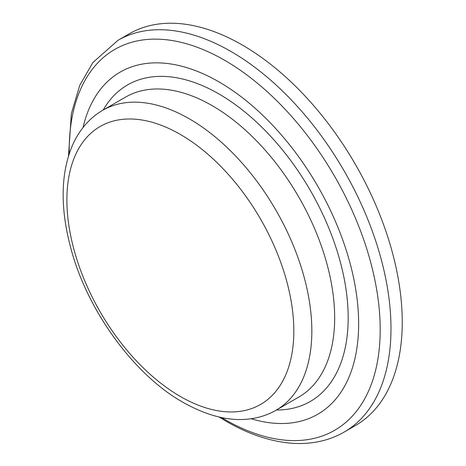 <?xml version="1.0" encoding="UTF-8"?>
<svg xmlns="http://www.w3.org/2000/svg" width="466" height="466" viewBox="0 0 466 466"><rect width="100%" height="100%" fill="white"/><g stroke="black" fill="none" stroke-linecap="round" stroke-linejoin="round"><path stroke-width="0.7" d="M355.401 425.575A226.179 130.585 -120 0 0 402.245 322.035A226.179 130.585 -120 0 0 303.517 94.417A226.179 130.585 -120 0 0 129.228 33.82L117.962 40.321A226.179 130.585 -120 0 1 231.049 51.522A226.179 130.585 -120 0 1 390.98 328.536A226.179 130.585 -120 0 1 344.141 432.075L355.401 425.575M251.127 418.724A197.549 114.054 -120 0 0 358.639 323.835A197.549 114.054 -120 0 0 235.149 92.326A197.549 114.054 -120 0 0 83.018 127.55M180.359 396.484A160.467 92.647 60 0 1 66.894 199.955A160.467 92.647 60 0 1 180.359 134.447A160.467 92.647 60 0 1 293.825 330.977A160.467 92.647 60 0 1 180.359 396.484M189.365 118.847A173.201 99.998 -120 0 0 102.765 110.273C94.563 114.986 87.445 121.451 81.422 129.665C73.331 140.627 67.85 154.566 64.966 171.476C61.232 194.584 63.277 220.505 71.106 249.258C87.742 311.48 134.668 375.299 182.998 402.315C207.044 415.783 228.952 421.351 248.71 419.027C258.752 417.897 267.839 414.973 275.965 410.261A173.201 99.998 -120 0 0 311.836 330.977A173.201 99.998 -120 0 0 189.365 118.847M102.765 110.273L125.599 97.085A173.201 99.998 60 0 1 212.199 105.666A173.201 99.998 60 0 1 334.67 317.789A173.201 99.998 60 0 1 298.799 397.079L275.965 410.261M276.396 410.01A182.754 105.514 -120 0 0 344.764 281.755A182.754 105.514 -120 0 0 218.95 93.969A182.754 105.514 -120 0 0 103.196 110.023M69.248 153.815A219.894 126.956 60 0 1 69.213 150.093A219.894 126.956 60 0 1 224.705 60.318A219.894 126.956 60 0 1 380.192 329.637A219.894 126.956 60 0 1 224.705 419.406A219.894 126.956 60 0 1 221.496 417.519M344.141 432.075C334.582 437.615 323.952 441.151 312.255 442.7C295.508 444.948 277.171 442.63 257.232 435.757C247.056 432.18 236.734 427.374 226.272 421.346L219.032 416.977M68.485 156.215L71.362 113.547L79.762 85.301L92.88 62.543L117.962 40.321"/></g></svg>
